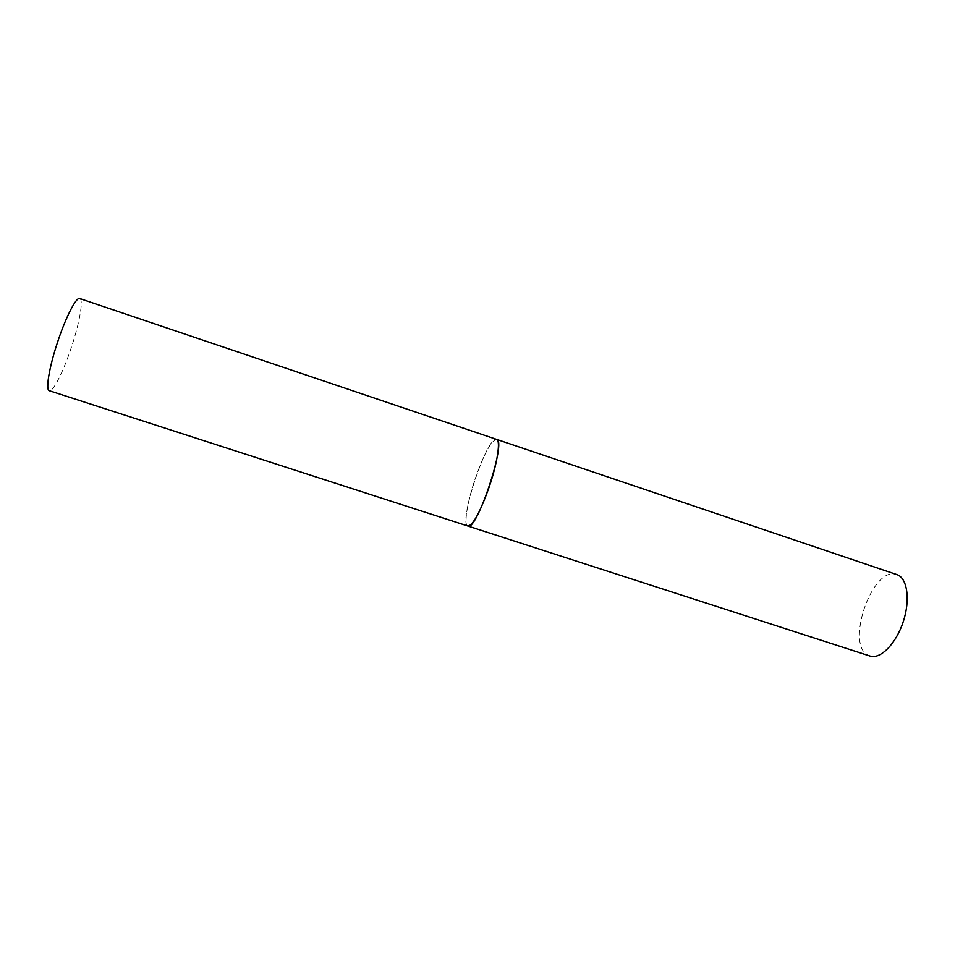 <?xml version="1.0" encoding="UTF-8"?>
<svg xmlns="http://www.w3.org/2000/svg" width="955" height="955" viewBox="0 0 955 955"><rect width="100%" height="100%" fill="white"/><g stroke="black" fill="none" stroke-linecap="round" stroke-linejoin="round"><path stroke-width="0.72" stroke-dasharray="4.78 3.58" d="M467.544 525.859C458.567 521.43 487.289 435.492 496.469 439.336M869.969 656.025L868.907 655.608C844.507 646.32 872.034 565.467 896.566 574.504M496.588 439.372C491.109 440.613 483.91 453.947 474.969 479.398C467.186 502.402 463.605 525.071 467.938 526.05M79.754 298.557C83.646 299.476 79.683 322.241 71.792 346.08C63.866 370.576 53.05 392.362 49.29 390.714"/><path stroke-width="1.43" d="M496.469 439.336L496.588 439.372C507.117 439.873 476.7 531.923 467.938 526.05L467.544 525.859M896.566 574.504L896.876 574.6C907.31 577.823 910.569 599.788 903.191 621.848C895.969 643.945 880.271 659.642 869.969 656.025L467.938 526.05C473.131 525.262 480.329 511.928 489.509 486.083C497.567 462.28 500.778 440.088 496.588 439.372L896.876 574.6M467.938 526.05L49.29 390.714C45.482 390.165 49.027 368.021 57.205 343.263C65.453 317.776 76.281 296.635 79.754 298.557L496.588 439.372"/></g></svg>
